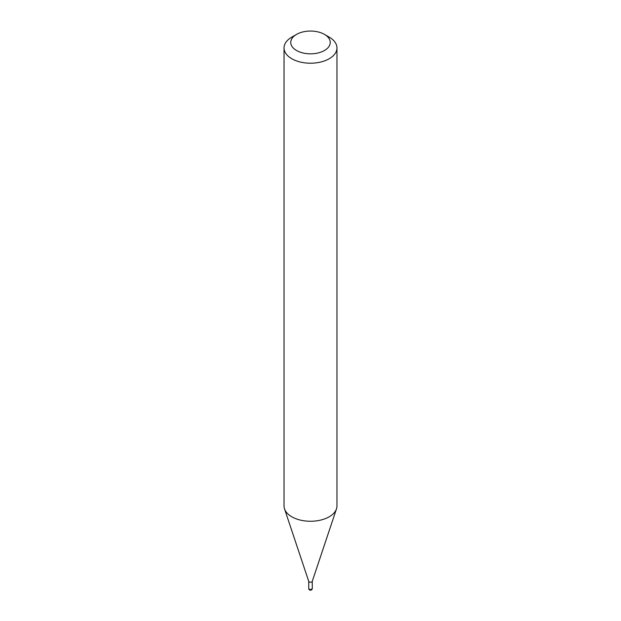 <?xml version="1.0" encoding="UTF-8"?>
<svg xmlns="http://www.w3.org/2000/svg" width="621" height="621" viewBox="0 0 621 621"><rect width="100%" height="100%" fill="white"/><g stroke="black" fill="none" stroke-linecap="round" stroke-linejoin="round"><path stroke-width="0.93" d="M312.239 581.419A1.77 1.025 0 0 1 311.02 582.203A1.77 1.025 0 0 1 309.25 581.947A1.77 1.025 0 0 1 308.761 581.419A1.77 1.025 0 0 1 308.73 581.225A1.77 1.025 0 0 0 309.25 581.947A1.77 1.025 0 0 0 311.175 582.172A1.77 1.025 0 0 0 312.27 581.225A1.77 1.025 0 0 1 312.239 581.419L336.481 508.878A26.462 15.277 0 0 0 336.962 505.983L336.962 47.933A26.462 15.277 0 0 0 329.215 37.136A26.462 15.277 0 0 0 329.208 37.136L324.457 34.388A19.74 11.395 0 0 0 296.543 34.388A19.74 11.395 0 0 0 296.543 50.503A19.74 11.395 0 0 0 324.457 50.503A19.74 11.395 0 0 0 324.457 34.388L329.215 37.136M296.543 34.388L291.785 37.136A26.462 15.277 0 0 0 284.038 47.933A26.462 15.277 0 0 0 291.792 58.739A26.462 15.277 0 0 0 320.63 62.053A26.462 15.277 0 0 0 336.962 47.933M284.038 47.933L284.038 505.983A26.462 15.277 0 0 0 284.519 508.878A26.462 15.277 0 0 0 291.792 516.788A26.462 15.277 0 0 0 318.255 520.592A26.462 15.277 0 0 0 336.481 508.878M312.27 588.421A1.77 1.77 0 0 1 311.385 589.95A1.77 1.77 0 0 1 308.73 588.421A1.77 1.025 0 0 0 309.25 589.143A1.77 1.025 0 0 0 311.75 589.143A1.77 1.025 0 0 0 312.27 588.421L312.27 581.326M308.73 588.421L308.73 581.326M308.761 581.419L284.519 508.878"/></g></svg>
